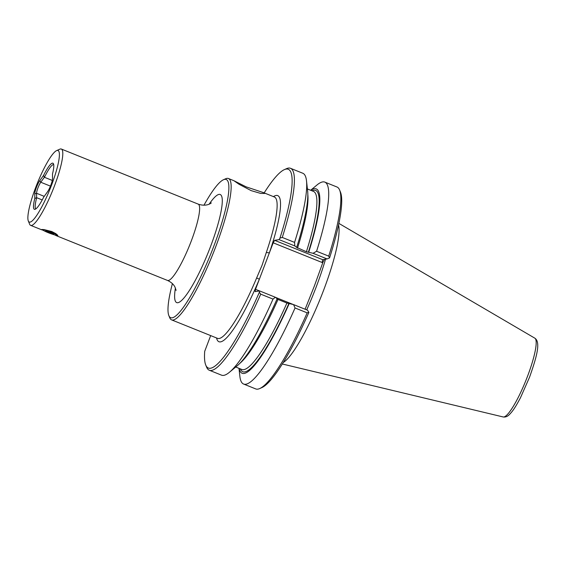 <?xml version="1.0" encoding="UTF-8"?>
<svg xmlns="http://www.w3.org/2000/svg" width="566" height="566" viewBox="0 0 566 566"><rect width="100%" height="100%" fill="white"/><g stroke="black" fill="none" stroke-linecap="round" stroke-linejoin="round"><path stroke-width="0.85" d="M56.72 235.138A7.542 0.799 -159.2 0 0 50.586 231.883A7.542 0.799 -159.2 0 0 42.719 229.683A7.542 0.799 -159.2 0 0 42.683 229.831A7.542 0.799 -159.2 0 0 49.433 233.157A7.542 0.799 -159.2 0 0 56.699 235.152A7.542 0.799 -159.2 0 0 56.72 235.138L57.35 234.862M50.289 232.067L46.03 230.687L45.457 231.034L53.416 234.133L53.982 233.793L50.289 232.067M53.614 233.617L53.416 234.133M49.511 231.812L49.15 232.753M34.788 198.56L34.759 193.897L36.571 193.275A6.856 1.238 -68.1 0 1 37.957 187.87A6.856 1.238 111.9 0 1 40.766 182.238L44.318 177.307L43.596 175.368A24.847 4.486 -68.1 0 1 53.303 163.503A24.847 4.486 -68.1 0 1 52.489 173.939L52.518 178.608A8.228 1.486 111.9 0 1 50.848 185.096A8.228 1.486 111.9 0 1 47.487 191.853L43.674 197.138A24.847 4.486 -68.1 0 1 34.851 209.349A24.847 4.486 -68.1 0 1 34.788 198.56L36.599 197.626L36.571 193.275L44.24 196.36M324.452 259.362L322.988 262.157L322.167 262.518L273.187 242.807L269.359 252.896L266.324 252.464L262.058 265.291L256.646 277.948L259.348 279.236L255.521 289.325L259.504 290.931M53.692 164.48A23.991 4.33 -68.1 0 0 44.459 177.292L52.277 180.441M59.819 149.176A41.134 7.422 111.9 0 1 61.34 149.042A41.134 7.422 111.9 0 1 54.492 185.832A41.134 7.422 -68.1 0 1 30.628 225.353A41.134 7.422 -68.1 0 1 29.623 224.193L28.3 220.938A38.559 6.962 111.9 0 1 35.665 187.53A38.559 6.962 -68.1 0 1 56.607 150.613L59.819 149.176M43.334 230.376L41.283 229.534L43.992 229.57L51.789 231.522L55.907 233.687L57.866 235.506L57.732 236.001L53.954 234.685M56.607 150.613A38.559 6.962 -68.1 0 1 51.612 184.969A38.559 6.962 111.9 0 1 28.3 220.938M34.759 193.897A8.228 1.486 111.9 0 1 36.422 187.41A8.228 1.486 111.9 0 1 39.79 180.653L43.596 175.368M172.397 283.651A74.464 13.443 111.9 0 0 168.831 315.545A74.464 13.443 111.9 0 0 213.849 246.09A74.464 13.443 -68.1 0 0 223.492 179.733A74.464 13.443 -68.1 0 0 203.972 205.203M168.831 315.545L169.715 317.717A76.177 13.754 111.9 0 0 171.569 319.861A76.177 13.754 111.9 0 0 215.766 246.663A76.177 13.754 -68.1 0 0 228.459 178.516A76.177 13.754 -68.1 0 0 225.629 178.778L223.492 179.733M246.175 186.865L263.65 192.681L264.796 193.466L260.643 193.416L251.155 190.629L238.979 184.233L233.907 180.717L246.175 186.865M322.988 262.157L314.307 286.17L305.102 309.234M338.532 225.027A76.177 13.754 111.9 0 1 323.667 290.089A76.177 13.754 -68.1 0 1 283.177 362.565M229.449 372.258A108.828 19.647 -68.1 0 0 273.017 299.103L260.728 294.157A108.828 19.647 111.9 0 1 209.264 370.221L221.547 375.166A108.828 19.647 -68.1 0 0 229.449 372.258L237.295 365.728A99.347 17.935 111.9 0 0 277.17 298.699L275.338 297.249L259.589 290.917L255.146 291.632L255.521 289.325M276.816 298.756L278.005 299.449A95.972 17.327 111.9 0 1 239.906 363.294M259.744 388.545A108.828 19.647 -68.1 0 0 307.175 312.849L295.042 307.968A108.828 19.647 111.9 0 1 243.578 384.031L255.705 388.913A108.828 19.647 -68.1 0 0 259.744 388.545L261.881 387.59A107.116 19.336 -68.1 0 0 308.866 312.411L307.6 310.239L293.577 304.593L286.92 303.036L278.005 299.449M322.167 262.518L322.634 259.653L274.63 240.331L279.08 239.616L294.822 245.955L296.655 247.406A99.347 17.935 -68.1 0 0 307.635 190.968L306.503 180.823A108.828 19.647 -68.1 0 0 302.817 173.253L290.528 168.307A108.828 19.647 111.9 0 1 282.271 237.444L279.937 238.145L279.08 239.616M322.634 259.653L327.084 258.938L313.062 253.299L306.404 251.736L296.655 247.406M275.465 297.348L293.273 304.522M273.435 196.621A78.752 14.214 -68.1 0 1 269.359 252.896L259.348 279.236A78.752 14.214 -68.1 0 1 216.552 337.959M274.63 240.331L273.187 242.807M243.578 384.031A108.828 19.647 111.9 0 1 239.892 376.461L238.986 368.332M209.264 370.221A108.828 19.647 111.9 0 1 206.611 367.164L205.727 364.992A107.116 19.336 111.9 0 1 204.708 351.316L210.679 335.603M275.338 297.249L273.017 299.103M295.042 307.968L293.577 304.593M239.085 368.367A99.347 17.935 -68.1 0 0 289.212 303.546M308.831 312.269L307.175 312.849M260.728 294.157L259.37 292.282A107.116 19.336 111.9 0 1 205.727 364.992M328.719 256.136A108.828 19.647 -68.1 0 0 339.628 190.063L340.513 192.235A107.116 19.336 111.9 0 1 329.561 257.926L328.719 256.136L316.585 251.254L313.062 253.299M339.628 190.063A108.828 19.647 -68.1 0 0 336.975 186.999L324.842 182.118A108.828 19.647 111.9 0 1 316.585 251.254M310.649 190.261L316.946 185.025A108.828 19.647 111.9 0 1 324.842 182.118M294.822 245.955L294.561 242.39L282.271 237.444M294.561 242.39A108.828 19.647 -68.1 0 0 306.503 180.823M279.937 238.145A107.116 19.336 -68.1 0 0 284.351 169.63L286.495 168.675A108.828 19.647 111.9 0 1 290.528 168.307M310.755 190.303A99.347 17.935 111.9 0 1 308.696 252.252M329.454 257.983L327.084 258.938M284.351 169.63A107.116 19.336 -68.1 0 0 264.166 192.893M259.37 292.282L259.589 290.917M35.807 208.918A23.991 4.33 111.9 0 1 36.698 197.718L36.599 197.626M36.698 197.718L42.224 199.94M266.324 252.464A76.177 13.754 -68.1 0 0 274.432 197.025L263.65 192.681M61.34 149.042L198.171 204.107A41.134 7.422 111.9 0 1 191.315 240.904A41.134 7.422 111.9 0 1 167.458 280.425L55.815 235.491M209.165 204.156A58.27 10.521 111.9 0 1 222.282 200.046A58.27 10.521 111.9 0 1 210.502 246.627A58.27 10.521 111.9 0 1 183.992 297.928A58.27 10.521 111.9 0 1 175.418 288.002M306.715 309.878A76.177 13.754 -68.1 0 0 316.161 287.068A76.177 13.754 -68.1 0 0 325.535 259.186M338.878 223.393L534.863 338.192A42.471 7.669 111.9 0 1 527.604 376.093A42.471 7.669 111.9 0 1 503.16 416.958L282.285 363.988M171.569 319.861L217.542 338.362A76.177 13.754 -68.1 0 0 256.646 277.948M312 190.806A97.685 17.631 111.9 0 1 308.343 252.309M288.851 303.602A97.685 17.631 111.9 0 1 240.331 368.869M307.826 194.527A95.972 17.327 111.9 0 1 297.497 248.149M307.409 188.959L313.486 191.407A95.972 17.327 111.9 0 1 306.404 251.736M286.92 303.036A95.972 17.327 111.9 0 1 241.824 369.471L235.746 367.023M39.79 180.653L40.766 182.238L50.445 186.129M42.683 229.831L42.507 229.442M176.118 290.386L174.993 287.118C173.606 284.323 171.095 282.087 167.458 280.425M534.863 338.192C541.004 342.281 536.469 357.549 529.557 377.182L520.515 397.657C514.975 408.171 512.478 411.341 509.584 414.369C507.674 416.442 505.53 417.305 503.16 416.958M228.459 178.516L233.921 180.717M198.171 204.107C205.062 206.505 209.434 204.135 210.12 203.703L211.323 202.918M41.714 229.817L30.628 225.353"/></g></svg>
